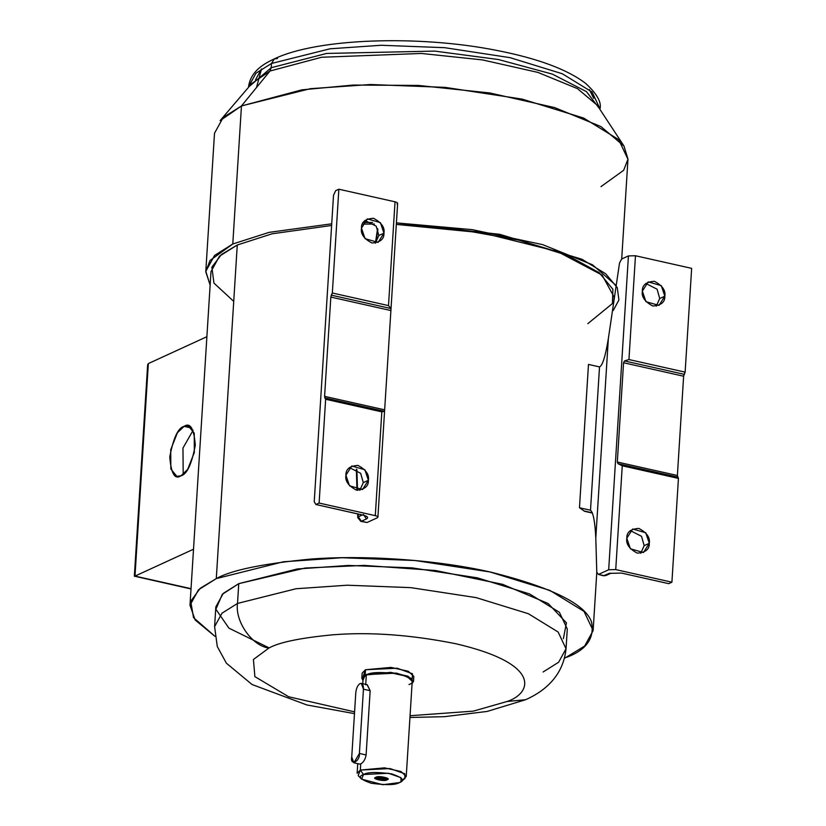 <?xml version="1.0" encoding="UTF-8"?>
<svg xmlns="http://www.w3.org/2000/svg" width="826" height="826" viewBox="0 0 826 826"><rect width="100%" height="100%" fill="white"/><g stroke="black" fill="none" stroke-linecap="round" stroke-linejoin="round"><path stroke-width="1.24" d="M401.023 781.654L399.433 782.594L382.81 784.7L361.654 779.176L363.481 774.53L360.342 770.069L363.481 774.53L388.447 773.26L400.92 777.638L401.023 781.654L404.926 778.526L404.812 773.766L389.996 768.552L360.342 770.069L360.725 763.895C363.44 762.47 365.237 759.497 366.114 754.964L359.403 753.457L353.879 762.801L351.742 756.977L355.789 692.725C356.316 688.141 357.741 685.084 360.084 683.556L361.323 683.391L363.45 689.204L370.162 690.712L366.114 754.964C365.237 759.497 363.44 762.47 360.725 763.895L360.342 770.069L384.544 767.86L400.971 771.505L406.237 776.399L403.036 779.651M184.084 426.361L177.404 432.741L170.724 449.695L170.848 469.013L176.867 476.344L180.977 475.786C174.854 479.958 171.116 473.68 169.764 456.933C173.367 437.925 178.137 427.734 184.084 426.361C190.217 422.189 193.955 428.467 195.308 445.214C191.704 464.233 186.924 474.423 180.977 475.786L187.657 469.416L194.337 452.452L194.224 433.134L188.204 425.813L184.084 426.361L191.684 428.064L184.084 426.361M183.196 474.413L182.959 448.074L193.108 430.263L182.959 448.074L183.196 474.413M269.173 647.925L228.905 628.132L215.875 609.247L222.318 594.286L238.755 583.662L237.516 603.424L238.755 583.662L297.288 568.969L348.427 565.438L411.988 567.865L477.304 577.828L529.6 593.946L559.378 612.262L567.286 628.999L566.037 648.761L558.139 632.035L528.351 613.708L476.055 597.601L410.749 587.637L347.188 585.211L296.038 588.742L237.516 603.424C234.852 621.431 252.106 645.973 268.884 648.059C279.064 642.298 300.54 637.868 333.312 634.76C370.42 631.859 411.203 634.843 455.663 643.702C542.888 663.908 531.665 693.479 507.081 701.491L525.615 699.725L507.081 701.491C531.665 693.479 542.888 663.908 455.663 643.702C411.203 634.843 370.42 631.859 333.312 634.76C300.54 637.868 279.064 642.298 268.884 648.059L253.427 659.489L254.873 676.618L288.718 696.783L354.581 711.857L288.718 696.783L254.873 676.618L253.427 659.489L268.884 648.059C252.106 645.973 234.852 621.431 237.516 603.424L296.038 588.742L347.188 585.211L410.749 587.637L476.055 597.601L528.351 613.708L558.139 632.035L566.037 648.761L558.634 662.235L543.116 671.992M621.699 259.013L627.966 159.294L618.664 139.604L583.631 118.056L522.104 99.099L445.266 87.38L370.492 84.52L310.318 88.681L241.46 105.955L269.978 71.026L321.582 57.262L421.343 53.453L482.456 59.906L537.922 72.409L577.488 88.64L597.281 105.315L577.488 88.64L537.922 72.409L482.456 59.906L421.343 53.453L321.582 57.262L269.978 71.026L251.703 83.581L269.978 71.026L271.217 67.711L249.266 86.441L271.217 67.711L326.611 53.442L434.703 51.098L498.377 59.513L552.336 74.113L586.481 91.645L599.346 108.464L586.481 91.645L552.336 74.113L498.377 59.513L434.703 51.098L326.611 53.442L271.217 67.711L271.486 63.478L330.008 48.796L381.158 45.265L444.718 47.691L510.034 57.655L562.32 73.762L592.108 92.078L600.006 108.815L592.108 92.078L562.32 73.762L510.034 57.655L444.718 47.691L381.158 45.265L330.008 48.796L271.486 63.478L271.217 67.711L269.978 71.026L241.46 105.955L301.769 89.869L353.208 85.057L418.369 85.429L489.787 92.966L554.607 107.576L600.853 126.543L623.981 146.037L627.977 159.119L623.682 170.28L600.998 186.614M599.975 109.424L600.006 108.815C601.71 102.29 596.93 93.813 585.655 83.395C567.214 69.353 537.427 58.326 496.312 50.334C418.39 34.837 316.998 38.306 274.397 58.852L271.486 63.478L255.967 73.225L248.564 86.699L255.967 73.225L271.486 63.478L274.397 58.852L277.484 58.563M361.478 228.121L365.04 238.662L378.112 242.4L383.945 233.159L378.835 235.503L375.376 243.174L378.835 235.503L376.202 226.179L364.937 220.439L376.202 226.179L378.835 235.503L383.945 233.159C384.214 239.148 380.208 242.421 371.937 242.989C363.956 238.776 360.466 233.82 361.478 228.121C361.199 222.132 365.206 218.859 373.486 218.281C381.467 222.504 384.957 227.46 383.945 233.159L380.383 222.617L367.312 218.869L361.478 228.121M345.929 475.239L349.491 485.781L362.562 489.519L368.396 480.278L363.295 482.621L359.826 490.293L363.295 482.621L360.652 473.298L349.388 467.557L360.652 473.298L363.295 482.621L368.396 480.278C368.675 486.256 364.669 489.539 356.388 490.107C348.407 485.894 344.917 480.928 345.929 475.239C345.66 469.251 349.656 465.967 357.937 465.399C365.918 469.622 369.408 474.578 368.396 480.278L364.834 469.736L351.762 465.988L345.929 475.239M642.36 291.134L645.932 301.676L659.003 305.413L664.837 296.173L659.726 298.516L656.267 306.188L659.726 298.516L657.093 289.193L645.829 283.463L657.093 289.193L659.726 298.516L664.837 296.173C665.106 302.161 661.099 305.434 652.819 306.012C644.848 301.789 641.358 296.833 642.36 291.134C642.091 285.146 646.097 281.873 654.378 281.294C662.359 285.517 665.839 290.473 664.837 296.173L661.265 285.631L648.203 281.883L642.36 291.134M626.82 538.253L630.383 548.794L643.454 552.532L649.288 543.291L644.177 545.635L640.718 553.306L644.177 545.635L641.544 536.311L630.279 530.571L641.544 536.311L644.177 545.635L649.288 543.291C649.556 549.28 645.55 552.553 637.28 553.121C629.298 548.908 625.809 543.952 626.82 538.253C626.542 532.264 630.548 528.991 638.828 528.413C646.81 532.636 650.289 537.592 649.288 543.291L645.726 532.749L632.654 529.001L626.82 538.253M386.981 779.806L387.807 778.97L375.933 777.328C377.688 775.17 392.67 778.536 386.981 779.806C385.215 781.954 370.234 778.598 375.933 777.328L375.097 778.164L386.981 779.806L387.095 778.03L386.981 779.806M251.703 83.581L220.108 120.627L241.46 105.955L232.777 244L269.1 232.364L331.722 223.815L269.1 232.364L232.777 244L209.969 260.52L205.788 271.826L210.134 285.084L205.808 271.32L214.533 255.471L232.777 244L241.46 105.955L223.216 117.426L214.502 133.275L205.808 271.32M363.192 222.545L372.547 222.473L363.192 222.545M613.274 310.452L618.911 299.983L617.28 287.603L605.654 273.736L581.969 259.271L499.823 234.326L396.418 222.886L472.338 229.659L542.672 244.641L592.541 264.816L616.196 285.538M413.516 681.347L413.826 676.401L408.281 671.249L390.987 667.408L365.515 669.731L365.206 674.677L390.677 672.354L407.972 676.184L413.516 681.347L412.071 683.618L412.071 678.621L396.552 673.107L365.206 674.677L362.975 680.531L361.829 678.094L365.206 674.677L365.515 669.731L362.139 673.149L361.829 678.094M406.237 776.399L412.226 681.264L406.96 676.37L390.522 672.725L366.321 674.925L365.701 684.816L366.321 674.925L363.12 678.177L362.769 683.711M367.229 684.723L370.162 690.712L367.054 684.671L361.323 683.391M613.832 301.562L614.11 297.009L602.102 275.079L557.343 251.476L482.147 232.787L396.325 224.404L458.502 229.349L518.769 240.139L567.668 255.451L599.191 272.694L612.892 289.265L612.427 303.545L587.823 323.647M374.405 224.022L362.387 224.125L374.405 224.022M566.832 657.259C586.491 649.835 594.72 638.075 591.54 621.957C585.283 604.033 551.82 587.451 491.171 572.212C432.06 558.686 359.393 555.258 311.103 559.047C262.864 563.621 231.259 570.147 216.288 578.613L200.222 588.288L190.713 601.266L193.521 617.621L214.905 636.299L195.153 619.985L189.99 605.262L198.488 589.795L216.288 578.613L237.269 245.012L272.022 233.81L331.618 225.477L272.022 233.81L237.269 245.012L216.288 578.613L283.421 561.773L342.088 557.726L414.993 560.503L489.911 571.933L549.899 590.414L584.054 611.426L593.13 630.62L584.632 646.077L564.519 658.291M598.489 574.431L603.486 575.784L605.964 575.515L604.105 575.701L605.964 575.515L611.044 573.182L609.196 573.368L621.524 573.079L668.719 583.662L621.524 573.079L609.196 573.368L603.486 575.784L598.489 574.431L596.795 572.242L595.794 538.098C595.03 521.836 593.264 512.554 590.507 510.231L579.47 507.763L584.684 511.335L579.47 507.763L588.484 364.431L579.47 507.763L590.507 510.231C593.264 512.554 595.03 521.836 595.794 538.098L596.795 572.242L598.489 574.431L608.679 569.754L628.431 255.915L621.617 259.044L619.531 262.978L608.339 338.712L595.794 538.098L608.339 338.712C605.448 356.264 602.505 365.66 599.521 366.909L590.507 510.231L599.521 366.909L588.484 364.431L599.521 366.909C602.505 365.66 605.448 356.264 608.339 338.712L619.531 262.978L621.617 259.044L628.431 255.915L635.473 255.75L691.651 268.357L635.473 255.75L628.947 359.547L685.126 372.144L691.651 268.357L685.126 372.144L683.629 376.233L677.382 475.497L678.435 478.409L671.91 582.196L615.731 569.589L608.679 569.754L598.489 574.431L604.105 575.701L609.196 573.368L621.524 573.079L668.719 583.662L671.91 582.196L668.719 583.662L667.573 583.404M233.727 301.376L213.955 283.101L211.859 267.159L221.451 254.491L237.269 245.012L219.479 256.194L210.981 271.651L189.99 605.262M356.894 469.519L357.503 490.303L356.894 469.519M357.668 514.102L357.772 517.654L358.277 516.787L357.772 517.654L360.807 521.33L367.033 522.507L361.416 521.247L366.507 518.914L363.368 514.453L366.507 518.914C368.695 517.572 367.57 516.302 363.11 515.104L315.914 504.51L314.231 501.692L333.518 195.266L335.666 190.672L333.518 195.266L314.231 501.692L315.914 504.51L319.115 503.055L325.64 399.257L324.587 396.356L330.834 297.081L332.331 293.003L338.856 189.216L395.035 201.812L338.856 189.216L335.666 190.672L338.856 189.216L332.331 293.003L388.499 305.599L390.915 308.532L390.894 310.555L384.658 409.83L384.451 411.296L381.819 411.864L375.293 515.651L381.819 411.864L325.64 399.257L319.115 503.055L375.293 515.651C377.833 516.333 378.484 517.066 377.224 517.83L367.033 522.507L377.224 517.83C378.484 517.066 377.833 516.333 375.293 515.651L319.115 503.055L315.914 504.51L363.11 515.104C367.57 516.302 368.695 517.572 366.507 518.914L361.416 521.247L358.277 516.787L358.205 514.226L358.277 516.787L362.015 515.073L358.277 516.787L361.416 521.247L365.897 522.259M377.895 229.421L375.944 242.617L377.895 229.421M395.035 201.812C397.585 202.494 398.225 203.227 396.976 203.991C398.225 203.227 397.585 202.494 395.035 201.812L388.499 305.599L395.035 201.812M357.741 763.668L357.142 773.312L360.342 770.069L358.174 775.583L361.654 779.176M360.725 763.895L359.609 764.081L360.725 763.895M365.897 681.791L366.321 674.925C370.843 672.023 382.004 671.765 399.805 674.15C412.897 678.693 415.974 682.142 409.025 684.506M410.057 715.729L473.339 711.134L507.081 701.491L473.339 711.134L410.057 715.729M363.409 675.709L365.515 669.731L397.182 668.213L412.525 673.809L412.246 678.786M563.384 638.674L566.44 622.856L548.206 603.548L502.549 584.312L435.385 570.498L364.194 565.397L305.114 568.04L238.755 583.662L223.247 593.409L215.834 606.883L214.595 626.655L221.998 613.181L237.516 603.424L221.998 613.181L214.595 626.655L217.3 646.552L226.427 663.247L252.064 684.517L306.89 704.97L354.468 713.633M589.372 89.549L593.646 98.242M256.483 87.556L261.532 68.919L255.523 79.812M363.481 774.53C357.627 776.523 360.208 779.424 371.235 783.255C386.227 785.268 395.623 785.041 399.433 782.594C405.287 780.611 402.696 777.7 391.669 773.879C376.687 771.866 367.281 772.083 363.481 774.53M193.521 549.228L134.989 576.094L191.033 588.67L134.989 576.094L193.521 549.228M206.892 336.698L148.35 363.574L134.989 576.094L148.35 363.574L206.892 336.698M148.122 367.281L148.35 363.574L147.648 364.855L134.349 576.176L191.023 588.959M678.435 478.409L622.257 465.802L615.731 569.589L671.91 582.196L678.435 478.409L677.64 477.077L618.034 463.706L617.311 462.023L623.558 362.748L624.508 360.941L628.947 359.547L635.473 255.75L628.431 255.915L608.679 569.754L615.731 569.589L622.257 465.802L618.034 463.706L622.257 465.802L678.435 478.409M628.947 359.547L624.508 360.941L684.114 374.312L685.126 372.144L628.947 359.547M617.311 462.023L618.034 463.706L677.64 477.077L677.382 475.497L617.311 462.023L677.382 475.497L683.629 376.233L623.558 362.748L617.311 462.023M624.508 360.941L623.558 362.748L683.629 376.233L684.114 374.312L624.508 360.941M583.889 510.933L592.356 512.832L583.889 510.933M397.647 203.31L377.905 517.148L377.224 517.83M390.915 308.532L388.499 305.599L332.331 293.003L331.309 295.161L390.915 308.532L331.309 295.161L330.834 297.081L390.894 310.555L390.915 308.532M384.658 409.83L390.894 310.555L330.834 297.081L324.587 396.356L384.658 409.83L324.587 396.356L324.845 397.925L384.451 411.296L384.658 409.83M381.819 411.864L384.451 411.296L324.845 397.925L325.64 399.257L381.819 411.864M315.914 504.51L364.421 515.445M359.403 753.457L366.114 754.964L370.162 690.712L363.45 689.204L359.403 753.457L363.45 689.204C363.492 684.847 362.366 682.968 360.084 683.556C357.741 685.084 356.316 688.141 355.789 692.725L351.742 756.977C349.832 766.404 360.219 761.634 359.403 753.457M566.037 648.761C563.053 678.125 541.639 692.611 525.615 699.725L487.154 711.434L444.357 716.689L409.944 717.474M597.281 105.315L623.981 146.037M596.795 572.273L593.13 630.62M248.564 86.699C250.619 71.222 264.01 63.674 274.397 58.852M592.438 513.07L584.684 511.335M377.565 228.626L375.417 243.133M356.966 490.221L356.347 469.178M359.609 764.081L353.879 762.801"/></g></svg>
